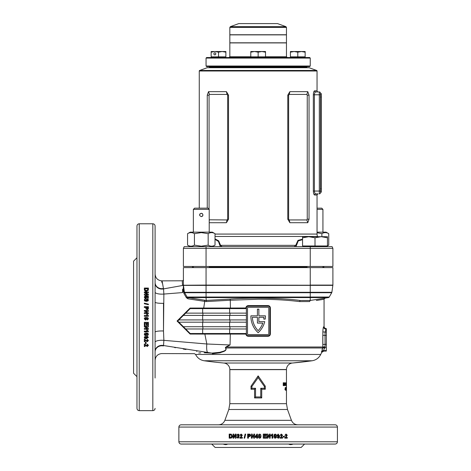 <?xml version="1.0" encoding="UTF-8"?>
<svg xmlns="http://www.w3.org/2000/svg" width="471" height="471" viewBox="0 0 471 471"><rect width="100%" height="100%" fill="white"/><g stroke="black" fill="none" stroke-linecap="round" stroke-linejoin="round"><path stroke-width="0.71" d="M309.683 66.588L206.622 66.588L206.057 66.017L310.248 66.017L309.683 66.588M206.057 58.092L206.622 57.527L309.683 57.527L310.248 58.092L206.057 58.092L206.057 66.017M238.768 23.597L277.537 23.597L238.768 23.597L230.36 26.659L285.944 26.659L286.462 27.4L229.836 27.4L229.836 34.76L286.462 34.76L286.462 27.4M265.514 56.732L286.462 56.732L286.462 42.914L229.836 42.914L229.836 56.732L250.79 56.732M258.149 34.878L286.462 34.878L286.462 42.802L229.836 42.802L229.836 34.878L258.149 34.878M315.488 92.004L315.717 91.951C314.981 92.069 314.54 93.011 314.398 94.783L314.398 191.049L319.309 191.049L319.309 91.951L315.717 91.951L319.309 91.951A1.13 1.13 0 0 1 320.439 93.087L320.439 93.652L321.346 93.652L321.346 192.18L320.439 192.18L320.439 191.049L320.439 192.18M303.401 246.657L326.615 246.545L327.18 245.974M303.401 246.545L302.835 245.974M322.935 267.605L322.935 266.474M307.08 267.605L307.08 266.474M315.005 237.802L308.782 236.689L302.553 237.802L302.553 236.689L321.234 236.689L327.463 237.802L327.463 236.689L321.234 236.689L315.005 237.802L315.005 245.974L327.463 245.974L327.463 237.802M302.553 237.802L302.553 245.974L315.005 245.974M317.042 208.153L321.711 208.153L322.935 209.377L322.935 232.162M322.935 209.377L317.042 209.377M200.087 213.746L199.728 214.287M199.722 214.293L199.663 215.412M201.294 216.642C199.103 215.512 199.103 214.382 201.294 213.245C203.484 214.376 203.484 215.512 201.294 216.642L202.495 216.148M209.218 266.474L209.218 267.605M193.363 266.474L193.363 267.605M202.495 216.142L202.765 215.789M202.495 213.74L201.294 213.245M209.218 209.377L193.363 209.377L194.594 208.153L207.994 208.153L209.218 209.377L209.218 232.162M193.363 209.377L193.363 232.162M215.023 245.138C212.739 246.533 210.455 246.533 208.158 245.138L201.294 246.198L194.429 245.138L194.429 233.681L201.294 232.615L208.158 233.681C210.443 232.285 212.727 232.285 215.023 233.681L215.023 245.138L212.392 246.657M194.429 245.138C192.144 246.533 189.854 246.533 187.564 245.138L187.564 233.681L190.196 232.162L212.392 232.162L215.023 233.681M187.564 233.681C189.842 232.285 192.133 232.285 194.429 233.681M208.158 245.138L208.158 233.681M192.792 245.891L193.363 245.674M327.463 245.868L328.74 245.138L327.463 245.756M317.042 232.162L326.109 232.162L328.74 233.681C326.444 232.285 324.154 232.285 321.876 233.681L317.042 232.715M328.74 245.138L328.74 233.681M321.876 236.689L321.876 233.681M291.219 57.527L304.354 57.415L304.925 56.844M291.219 57.415L290.654 56.844M297.79 52.181L294.11 51.522L290.424 52.181L290.424 51.522L301.469 51.522L305.149 52.181L305.149 51.522L301.469 51.522L297.79 52.181L297.79 56.844L305.149 56.844L305.149 52.181M290.424 52.181L290.424 56.844L297.79 56.844M251.579 57.527L264.72 57.415L265.285 56.844M251.579 57.415L251.014 56.844M258.149 52.181L254.47 51.522L250.79 52.181L250.79 51.522L261.829 51.522L265.514 52.181L265.514 51.522L261.829 51.522L258.149 52.181L258.149 56.844L265.514 56.844L265.514 52.181M250.79 52.181L250.79 56.844L258.149 56.844M215.812 53.847A1.13 0.983 -90 0 0 213.852 53.847A1.13 0.983 -90 0 0 215.812 53.847M211.944 57.527L225.079 57.415L225.644 56.844M211.944 57.415L211.379 56.844M218.515 52.181L214.829 51.522L211.149 52.181L211.149 51.522L222.194 51.522L225.874 52.181L225.874 51.522L222.194 51.522L218.515 52.181L218.515 56.844L225.874 56.844L225.874 52.181M211.149 52.181L211.149 56.844L218.515 56.844M189.683 246.657L189.254 246.115M189.683 246.545L189.996 246.545M288.705 444.053C289.736 444.801 291.208 444.801 293.115 444.053L291.796 444.471M290.578 444.618L289.506 444.459M223.849 363.023A6.57 6.57 0 0 1 229.836 369.517L286.462 369.517A6.57 6.57 0 0 1 292.45 363.023L312.102 360.768L204.202 360.768A386.444 386.444 0 0 0 223.849 363.023L292.45 363.023A386.444 386.444 0 0 0 312.102 360.768C316.029 360.103 318.902 357.995 320.727 354.457L321.728 352.379L323.765 351.089L326.326 351.089L323.701 350.895A2.267 2.255 -18.1 0 0 321.664 352.173L322.659 347.981L322.087 349.4M183.402 286.091L183.402 288.699L183.449 285.373L184.438 292.303L187.075 297.036L186.381 297.713L183.914 293.427L183.284 289.983L182.595 292.579L163.873 294.063L163.49 330.983L163.879 340.35L206.816 343.989L204.861 334.08L190.101 334.051L177.061 321.045L190.084 308.058L203.719 308.04L204.732 301.369L187.982 298.802L187.876 297.59L206.057 300.421L229.819 299.114C251.143 297.407 282.058 297.996 300.168 300.457L299.503 301.581C287.375 300.051 273.592 299.273 258.149 299.244L230.295 300.233L230.419 308.04L245.909 307.981C246.056 306.533 246.839 305.738 248.27 305.602L268.034 305.602L268.117 306.168L248.182 306.168A1.813 1.813 0 0 0 246.374 307.981L246.374 333.915A1.813 1.813 0 0 0 248.182 335.729L268.117 335.729A1.813 1.813 0 0 0 269.93 333.915L269.93 307.981A1.813 1.813 0 0 0 268.117 306.168M254.57 397.936L254.57 389.24L251.014 389.24L251.014 386.185L258.149 375.876L265.285 386.185L265.285 389.24L261.729 389.24L261.729 397.936L254.57 397.936L255.547 396.965L260.751 396.965L260.751 388.269L264.39 388.269L264.39 386.473L258.149 377.636L251.914 386.473L251.914 388.269L255.547 388.269L255.547 396.965M321.475 351.478L321.487 351.872M136.973 257.755L133.576 261.152L133.576 373.267L136.973 376.67M136.973 277.919L136.973 356.5M139.233 223.778C137.862 223.913 137.108 224.667 136.973 226.045L136.973 408.381C137.108 409.752 137.862 410.512 139.233 410.641L139.233 223.778L152.828 223.778C154.2 223.913 154.959 224.667 155.094 226.045L155.094 378.019M148.33 290.213L148.406 288.052L144.332 288.052L144.42 290.207L145.462 291.178L146.328 291.296L148.33 290.213M146.97 292.703L144.332 294.263L144.332 295.082L148.406 295.082L148.406 294.316L145.727 294.316L148.406 292.738L148.406 291.949L144.332 291.949L144.332 292.703L146.97 292.703L144.332 294.399M144.962 296.954L145.586 296.347L145.498 295.688L144.279 296.989L144.803 298.055L145.674 298.337L146.993 297.195L146.84 296.706L147.57 296.86L147.57 298.184L148.353 298.184L148.353 296.247L146.098 295.788L146.316 297.013L145.657 297.572L144.962 297.077L145.657 297.69L146.316 297.013M146.34 301.363L147.988 300.969L148.406 300.056L147.994 299.144L146.351 298.749C145.203 298.62 144.515 299.056 144.279 300.056L144.691 300.969L146.34 301.363M148.406 304.136L148.406 304.719L144.332 303.736L144.332 303.153L148.406 304.136M145.845 307.469L145.904 308.846L147.14 309.753L148.341 308.947L148.406 306.686L144.332 306.686L144.332 307.469L145.845 307.469M146.97 311.213L144.332 312.821L144.332 313.662L148.406 313.662L148.406 312.879L145.727 312.879L148.406 311.249L148.406 310.43L144.332 310.43L144.332 311.213L146.97 311.213L144.332 312.844M147.235 315.488L146.575 314.498L147.358 314.498L148.406 315.641L148.406 316.271L144.332 316.271L144.332 315.488L147.235 315.488L144.332 315.499M211.715 444.053L215.117 447.45L301.187 447.45L304.584 444.053M337.424 441.786L178.874 441.786C179.009 443.164 179.763 443.918 181.141 444.053L335.164 444.053C336.535 443.918 337.295 443.164 337.424 441.786L337.424 427.067C337.295 425.69 336.535 424.936 335.164 424.801L181.141 424.801C179.763 424.936 179.009 425.69 178.874 427.067L337.424 427.067M261.022 436.158L260.622 434.509L259.692 434.091L258.762 434.503L258.361 436.146C258.232 437.294 258.673 437.983 259.692 438.218L260.616 437.8L261.022 436.158L260.598 437.8L259.68 438.218M264.043 437.482L266.333 437.482L266.333 438.165L263.265 438.165L263.265 434.091L266.28 434.091L266.28 434.768L264.043 434.768L264.043 435.657L266.127 435.657L266.127 436.334L264.043 436.334L264.043 437.482L264.043 436.334M267.787 435.528L269.383 438.165L270.213 438.165L270.213 434.091L269.441 434.091L269.441 436.764L267.822 434.091L267.004 434.091L267.004 438.165L267.787 438.165L267.787 435.528L267.716 438.165M272.02 435.263L271.043 435.916L271.043 435.133L272.173 434.091L272.786 434.091L272.786 438.165L272.02 438.165L272.02 435.263L270.949 435.916M276.518 436.158L276.124 434.509L275.217 434.091L274.31 434.503L273.916 436.146C273.792 437.294 274.222 437.983 275.217 438.218L276.124 437.8L276.518 436.158L275.994 437.8L275.093 438.218M278.261 437.535L277.831 437.064L277.072 437.153L278.155 438.218C279.179 438.006 279.644 437.306 279.55 436.128L278.214 434.091L276.972 435.416L278.131 436.699L278.85 436.364L278.261 437.535L277.69 437.064M279.998 438.165L282.547 438.165L282.547 437.382L281.105 437.382L282.547 435.198L281.352 434.091L280.098 435.322L280.851 435.398L281.34 434.768L281.652 435.775L279.998 438.165M283.095 436.387L284.525 436.387L284.525 437.064L283.095 437.064L283.095 436.387M284.772 438.165L287.263 438.165L287.263 437.382L285.85 437.382L287.263 435.198L286.097 434.091L284.867 435.322L285.603 435.398L286.08 434.768L286.386 435.775L284.772 438.165M286.462 387.704L286.462 389.376M286.462 387.321L286.462 390.223L286.45 387.321M286.35 388.952L286.35 389.429L286.25 388.952M286.038 390.3L286.038 387.321L286.038 390.3M285.579 388.516L285.573 390.3L285.579 388.516L285.032 388.516M286.462 384.819L286.462 384.342M286.439 383.217L286.439 385.69L286.439 383.217L285.873 383.217M286.35 384.666L286.297 382.782L286.35 384.666L285.785 384.666M285.885 383.217L285.544 384.183L285.891 385.69L286.138 384.165L285.897 385.178L285.885 383.217L285.332 383.217M285.414 384.342L285.132 384.819L285.414 384.342M284.313 385.614L284.313 383.759L284.926 385.614L284.926 382.782L284.761 384.648L284.113 382.782L284.113 385.614M283.465 383.836L283.907 383.836L283.907 384.342L283.465 384.342L283.907 385.614L283.236 385.614L283.236 382.782L283.907 382.782L283.236 383.836M324.066 326.368C324.201 327.739 324.955 328.493 326.326 328.628L326.326 350.895M326.326 335.417L325.019 335.417L325.061 346.803L322.841 346.997L322.853 331.902C322.971 329.029 323.224 327.351 323.612 326.856L323.913 326.568A2.267 2.249 37.9 0 0 326.168 328.823L325.078 332.102L322.853 331.902L322.941 330.065M265.403 316.318A22.108 22.108 0 0 1 265.226 319.103L263.766 319.103A20.659 20.659 0 0 0 263.931 317.289L258.873 317.289L258.873 321.634L264.755 321.634A22.108 22.108 0 0 1 258.149 332.691A22.108 22.108 0 0 1 250.902 315.841L257.425 315.841L257.425 309.135L258.873 309.135L258.873 315.841L265.397 315.841A22.108 22.108 0 0 1 265.403 316.318M268.034 305.602C269.465 305.744 270.248 306.533 270.389 307.981L270.389 333.915C270.248 335.364 269.459 336.159 268.034 336.294L268.117 335.729L269.118 335.429M326.326 332.102L325.078 332.102L325.019 335.417L322.8 335.222L322.8 344.501L326.326 344.301M316.359 300.48L324.06 299.244L324.06 326.368M309.647 301.552L299.503 301.581M206.057 267.605L206.057 285.085L183.425 285.238A1.019 1.019 0 0 1 183.449 285.355A1.019 1.019 -14.6 0 0 183.425 285.238L310.248 285.238L310.248 292.303L331.867 292.303L332.85 285.355L183.402 285.385L183.402 267.605L332.897 267.605L332.897 285.085A0.565 0.565 0 0 1 332.879 285.232L183.425 285.232A0.565 0.565 0 0 1 183.402 285.085L183.284 289.983M155.094 356.5L155.094 351.431A6.794 6.082 0 0 1 163.531 345.531L163.449 345.938C161.624 356.029 161.624 356.029 163.449 345.938L163.531 345.531L211.791 353.103L204.226 352.755M331.867 292.303A1.13 1.13 0 0 1 331.725 292.715L329.229 297.036A1.13 1.13 0 0 1 328.422 297.59L310.271 300.451L300.168 300.457M186.381 297.713L187.982 298.802M162.224 281.746L162.059 280.863L182.277 280.787L182.507 285.497L164.179 288.77M162.984 285.844L162.442 282.906M155.094 274.063C155.459 278.067 157.632 280.333 161.618 280.857L162.059 280.863L163.525 288.9L182.507 285.497L182.277 280.787A1.13 1.13 0 0 0 183.402 279.65M268.034 336.294L248.27 336.294C246.916 336.176 246.133 335.44 245.915 334.086L230.319 334.086L230.066 344.972L225.697 347.415A2.267 1.119 90 0 0 225.792 347.981C227.322 351.325 221.959 351.796 220.198 352.785L212.421 353.739C189.795 353.986 189.795 353.986 212.421 353.739A1.13 0.801 -86 0 0 211.791 353.103C188.7 353.344 188.7 353.344 211.791 353.103L219.928 352.302C221.605 351.454 227.764 350.972 225.374 347.833L226.351 346.68L230.066 344.972L206.816 343.989A8.949 2.149 96.2 0 0 207.935 352.714M262.812 323.088A20.659 20.659 0 0 1 258.149 330.671A20.659 20.659 0 0 1 252.368 317.289L257.425 317.289L257.425 323.088L262.812 323.088M185.668 328.988L202.66 328.988L202.66 333.521L190.207 333.527L177.744 321.063L190.202 308.605L246.374 308.605L245.909 308.04M185.668 313.133L246.374 313.133M183.402 315.399L246.374 315.399M178.874 319.927L246.374 319.927M178.874 322.193L246.374 322.193M183.402 326.727L246.374 326.727M202.66 328.988L246.374 328.988M202.66 333.521L246.374 333.521L245.915 334.086M203.602 308.605L203.719 308.04L230.419 308.04L230.184 308.605M229.819 299.114A1.13 0.477 -94.2 0 1 230.295 300.233L206.322 301.558L204.732 301.369L204.655 300.233M200.758 352.832L198.762 352.991M174.617 347.563L175.518 347.722M183.237 349.052L185.963 349.517M196.513 351.213L196.949 351.278M230.078 333.521L230.319 334.086L204.861 334.08L204.738 333.521M190.202 308.605L190.084 308.058M177.744 321.063L177.061 321.045M268.794 307.981A0.677 0.677 0 0 0 268.117 307.304L248.182 307.304A0.677 0.677 0 0 0 247.505 307.981L247.505 333.915A0.677 0.677 0 0 0 248.182 334.593L268.117 334.593A0.677 0.677 0 0 0 268.794 333.915L268.794 307.981M248.27 305.602L248.182 306.168L247.187 306.468M270.389 307.981L269.895 307.622M325.061 346.803L323.524 350.607A2.267 2.249 -42.2 0 0 321.499 351.884M155.094 342.234A6.794 1.972 0 0 1 163.879 340.35L163.531 345.531M182.595 292.579L182.613 289.123M155.094 282.994A6.794 6.082 180 0 0 163.525 288.9L163.873 294.063A6.794 1.978 -0 0 1 155.094 292.173M331.725 292.715L184.579 292.715A1.13 1.13 0 0 1 184.438 292.303L206.057 292.303L206.057 285.085L332.873 285.238A1.019 1.019 0 0 0 332.85 285.355A1.019 1.019 0 0 1 332.873 285.238L332.879 285.232A0.565 0.565 0 0 0 332.897 285.085L310.248 285.085L310.248 267.605M255.147 437.329L255.147 436.652L255.123 437.329L256.742 437.329L256.742 438.165L257.525 438.165L257.525 437.329L258.043 437.329L258.043 436.652L257.525 436.652L257.525 434.144L256.842 434.144L255.123 436.652L256.854 434.144M252.15 435.528L253.757 438.165L254.599 438.165L254.599 434.091L253.822 434.091L253.822 436.764L252.185 434.091L251.373 434.091L251.373 438.165L252.15 438.165L252.15 435.528L253.792 438.165M248.411 436.652L249.795 436.593L250.696 435.357L249.889 434.156L247.634 434.091L247.634 438.165L248.411 438.165L248.411 436.652M245.091 434.091L245.674 434.091L244.696 438.165L244.113 438.165L245.091 434.091M239.733 438.165L242.335 438.165L242.335 437.382L240.852 437.382L242.335 435.198L241.111 434.091L239.833 435.322L240.599 435.398L241.093 434.768L241.417 435.775L239.733 438.165M237.99 437.535L237.461 436.911L236.701 437.006L237.973 438.218L239.28 436.941L238.556 435.993L239.127 435.133L238.856 434.456L237.985 434.091L236.801 435.175L237.561 435.292L237.99 434.768L238.367 435.204L237.761 436.34L238.52 436.894L237.99 437.535L238.656 436.894L238.061 436.281M233.757 435.528L235.294 438.165L236.101 438.165L236.101 434.091L235.347 434.091L235.347 436.764L233.787 434.091L233.01 434.091L233.01 438.165L233.757 438.165L233.757 435.528L235.453 438.165M231.302 434.168L229.183 434.091L229.183 438.165L231.302 438.077L232.25 437.035L232.368 436.164L231.302 434.168M223.189 444.053C225.085 444.801 226.551 444.801 227.593 444.053M226.786 444.465L225.709 444.618M136.973 267.163L136.973 256.401M136.973 408.381L136.973 378.019M144.332 343.977L144.332 346.521L145.115 346.521L145.115 345.078L147.299 346.521L148.406 345.331L147.176 344.077L147.099 344.825L147.723 345.314L146.722 345.626L144.332 343.977M146.11 342.27L146.11 343.73L145.427 343.73L145.427 342.27L146.11 342.27M144.332 339.138L144.332 341.716L145.115 341.716L145.115 340.256L147.299 341.716L148.406 340.509L147.176 339.244L147.099 340.003L147.723 340.498L146.722 340.81L144.332 339.138M144.962 337.383L145.427 336.953L145.345 336.188L144.279 337.277C144.491 338.308 145.186 338.779 146.369 338.684L148.406 337.336L147.082 336.082L145.792 337.254L146.134 337.978L144.962 337.383L145.427 336.83M146.34 335.623L147.988 335.228L148.406 334.316L147.994 333.403L146.351 333.003C145.203 332.879 144.515 333.315 144.279 334.316L144.691 335.228L146.34 335.623L144.691 335.117L144.279 334.21M147.235 331.101L146.575 330.118L147.358 330.118L148.406 331.254L148.406 331.872L144.332 331.872L144.332 331.101L147.235 331.101L146.575 330.036M146.97 326.85L144.332 328.452L144.332 329.288L148.406 329.288L148.406 328.511L145.727 328.511L148.406 326.886L148.406 326.073L144.332 326.073L144.332 326.85L146.97 326.85L144.332 326.792M145.009 323.106L145.009 325.396L144.332 325.396L144.332 322.323L148.406 322.323L148.406 325.343L147.723 325.343L147.723 323.106L146.84 323.106L146.84 325.19L146.157 325.19L146.157 323.106L145.009 323.106L146.157 323.106M147.723 318.761L147.258 319.197L147.341 319.98L148.406 318.861C148.182 317.801 147.488 317.319 146.316 317.419C145.174 317.324 144.497 317.784 144.279 318.802L145.61 320.08L146.893 318.879L146.552 318.143L147.723 318.761L146.552 318.137M310.271 300.451L309.476 301.581M260.751 396.965L261.729 397.936M254.57 389.24L255.547 388.269M260.751 388.269L261.729 389.24M251.014 389.24L251.914 388.269M264.39 388.269L265.285 389.24M251.014 386.185L251.914 386.473M264.39 386.473L265.285 386.185M258.149 375.876L258.149 377.636M163.449 345.938C160.994 356.011 160.994 356.011 163.449 345.938A6.794 6.117 -0 0 0 155.094 351.89M155.094 302.135A6.794 1.201 0 0 0 163.496 303.3L163.49 330.983A6.794 1.177 0 0 0 155.094 332.132M161.618 280.857L162.071 282.918M155.094 282.559A6.794 6.117 180 0 0 163.449 288.511A6.794 6.117 0 0 1 155.094 282.559M190.207 333.527L190.101 334.051M248.27 336.294L248.182 335.729M183.402 284.419A1.13 1.101 0 0 1 182.507 285.497M226.351 346.68L226.504 346.997L322.841 346.997L322.659 347.981L225.792 347.981L225.374 347.833L225.521 347.292M326.326 329.117L325.861 329.117A2.267 2.243 53.3 0 1 323.612 326.856M326.326 347.622L322.812 347.41M324.666 348.299A2.267 0.612 23.3 0 0 322.659 347.981M204.626 300.227L204.702 301.363M187.075 297.036L187.876 297.59A1.13 1.13 0 0 1 187.075 297.036L206.057 297.036L206.057 292.303L310.248 292.303L310.248 297.036L329.229 297.036A1.13 1.13 0 0 1 328.422 297.59L206.057 297.59L206.322 301.558M184.438 292.303L183.637 292.621M184.579 292.715L183.914 293.427M229.389 438.165L229.389 434.091M230.713 437.482L231.202 437.447L231.82 436.128L231.137 434.81L229.913 434.768L229.913 437.482L231.008 437.447L231.626 436.128L231.137 434.81M230.943 434.81L230.278 434.768M235.512 434.091L235.347 436.764M233.192 438.165L233.192 434.091M237.908 436.34L238.509 435.204L237.99 434.768M237.708 435.292L236.954 435.175L238.126 434.091M238.12 438.218L236.854 437.006L237.608 436.911M239.869 438.165L241.535 435.775L241.688 435.304L241.093 434.768M240.722 435.398L239.969 435.322L241.234 434.091M244.214 438.165L245.185 434.091M247.711 438.165L247.711 434.091M248.947 435.969L249.977 435.369L249.5 434.798L248.411 434.768L248.411 435.969L249.918 435.369L249.5 434.798M249.436 434.798L248.823 434.768M253.851 434.091L253.822 436.764M251.42 438.165L251.42 434.091M256.748 437.329L256.748 438.165M256.748 436.652L256.748 435.292L255.812 436.652L256.742 436.652L256.742 435.292M259.68 434.091L260.604 434.509L260.999 436.158M259.692 434.768L259.132 436.158L259.68 437.535L260.151 437.135L259.692 434.768L259.144 436.158L259.692 437.535M266.068 435.657L266.068 436.334M264.043 434.768L264.043 435.657M266.221 434.091L266.221 434.768M266.274 437.482L266.274 438.165M270.13 434.091L270.13 438.165M267.752 434.091L269.441 436.764M272.685 434.091L272.685 438.165M276.124 434.509L276.383 436.158M275.093 434.091L276 434.509M275.217 434.768L274.646 435.169L274.564 436.158L275.093 437.535L275.67 437.135L275.217 434.768L274.681 436.158L275.217 437.535M278.85 436.364L277.99 436.699M278.067 434.091L279.397 436.128C279.491 437.306 279.026 438.006 278.008 438.218M278.226 434.768L277.59 435.381L278.267 436.022L278.791 435.434L278.226 434.768L277.731 435.381L278.267 436.022M281.34 434.768L280.687 435.398M281.187 434.091L282.37 435.198L281.105 437.382M282.37 437.382L282.37 438.165M284.337 436.387L284.337 437.064M286.08 434.768L285.408 435.398M285.897 434.091L287.057 435.198L285.85 437.382M287.057 437.382L287.057 438.165M144.332 288.228L148.406 288.228M145.009 289.583L145.05 290.077L146.369 290.707L147.688 290.006L147.723 288.8L145.009 288.8L145.05 289.912L146.369 290.542L147.688 290.006M147.688 289.842L147.723 289.165M148.406 294.457L145.727 294.316M144.332 292.102L148.406 292.102M146.004 296.583L146.098 295.918L148.353 296.377M146.84 296.706L146.993 297.313M144.279 297.107L145.498 295.817L145.586 296.477M144.279 300.157C144.515 299.167 145.203 298.732 146.351 298.861L147.994 299.25L148.406 300.157M144.962 300.056L145.356 300.61L146.34 300.692L147.723 300.157L147.329 299.603L144.962 300.056L146.34 300.592L147.723 300.056M144.332 303.236L148.406 304.213M144.332 306.751L148.406 306.751M146.528 307.987L147.129 309.023L147.7 308.546L147.723 307.469L146.528 307.469L147.129 308.97L147.7 308.546M147.7 308.493L147.723 307.881M145.727 312.903L148.406 312.903M144.332 310.471L148.406 310.471M146.581 314.51L147.358 314.51L148.406 315.652M146.893 318.867L145.61 320.062L144.279 318.79M148.406 318.849L147.341 319.962L147.258 319.185M146.21 318.737L145.627 318.202L144.962 318.785L145.568 319.297L146.21 318.749L145.627 318.196L144.962 318.785M146.84 325.143L146.157 325.143M147.723 323.106L146.84 323.106M148.406 325.296L147.723 325.296M145.009 325.349L144.332 325.349M148.406 329.217L144.332 329.217M148.406 326.827L145.727 328.511M148.406 331.784L144.332 331.784M147.988 335.228L146.34 335.511M148.406 334.21L147.988 335.122M147.723 334.316L147.329 333.762L146.34 333.674L144.962 334.21L145.356 334.769L147.723 334.316L146.34 333.774L144.962 334.316M146.134 337.978L145.792 337.13M148.406 337.212L146.369 338.555C145.186 338.649 144.491 338.184 144.279 337.154M147.723 337.348L147.111 336.73L146.475 337.389L147.058 337.919L147.723 337.348L147.111 336.847L146.475 337.389M147.723 340.498L147.099 339.862M148.406 340.368L147.299 341.569L145.115 340.256M145.115 341.569L144.332 341.569M146.11 343.565L145.427 343.565M147.723 345.314L147.099 344.66M148.406 345.161L147.299 346.338L145.115 345.078M145.115 346.338L144.332 346.338M283.236 382.782L283.389 383.294M283.389 383.836L283.389 384.342M283.389 385.107L283.236 385.614M284.296 382.782L283.772 382.782M284.761 384.648L284.225 384.648M284.313 383.759L283.789 383.759M285.673 384.183L285.12 384.183M285.897 385.178L285.338 385.178M286.138 384.165L285.579 384.165M286.138 384.283L285.579 384.283M286.021 382.846L285.461 382.846M286.109 383.235L285.55 383.235M286.28 385.178L285.72 385.178M286.427 383.406L285.862 383.406M286.427 383.541L285.862 383.541M286.456 384.23L285.891 384.23M286.462 384.884L285.897 384.884M286.439 385.69L285.873 385.69M286.439 385.178L285.873 385.178M286.462 383.164L285.891 383.164M285.697 387.551L285.143 387.551M285.779 389.417L285.226 389.417M284.937 389.387L285.573 389.788L285.479 389.387M285.026 389.788L285.573 389.788M285.026 388.993L285.573 388.993M286.185 388.81L285.626 388.81M285.397 388.84L285.956 388.84L286.038 389.788L286.038 387.827L285.956 388.84M285.479 389.788L286.038 389.788M285.479 387.827L286.038 387.827M286.45 388.21L286.421 389.17L286.45 388.21L285.885 388.21M286.421 389.17L285.856 389.17M314.493 194.982L314.634 195.012C313.898 194.806 313.462 193.481 313.339 191.049L313.339 94.783C313.462 92.357 313.892 91.033 314.634 90.821A1.13 1.083 -90 0 0 315.717 91.951L318.172 91.951A1.13 1.13 0 0 1 317.042 90.821L317.042 70.997A0.565 0.565 0 0 0 316.671 70.467L309.111 67.718L207.187 67.718L199.633 70.467L316.671 70.467M317.042 195.012C316.7 194.806 317.077 194.429 318.172 193.881L315.717 193.881A1.13 1.083 -90 0 0 314.634 195.012L317.042 195.012L317.042 234.075A5.664 5.664 0 0 0 317.572 236.466L317.672 236.689M306.28 66.588L306.851 67.153L209.454 67.153L210.019 66.588M317.042 70.997L199.262 70.997A0.565 0.565 0 0 1 199.633 70.467M208.888 67.718A0.565 0.565 0 0 0 209.454 67.153M307.416 67.718A0.565 0.565 0 0 1 306.851 67.153M193.363 267.039L192.462 267.039A0.565 0.565 0 0 0 191.897 266.474M323.836 267.605L323.836 267.039A0.565 0.565 0 0 1 324.401 266.474M192.462 267.039L192.462 267.605M314.163 91.133L313.963 91.468M313.757 193.869L313.957 194.352M199.262 70.997L199.262 208.153M215.023 238.879L218.703 240.869L220.569 245.35L222.088 246.657M294.21 246.657L295.729 245.35L297.972 240.387L302.553 239.174M183.402 248.352L184.196 246.657L206.057 246.657L206.057 248.352L332.897 248.352L332.897 266.474L183.402 266.474L183.402 248.352L206.057 248.352L206.057 266.474M207.258 208.153L207.258 95.183L208.529 91.657L226.433 91.657L228.517 95.183L228.517 219.192L226.433 222.718L209.218 222.73M307.769 222.718L289.871 222.718L287.781 219.192L287.781 95.183L289.871 91.657L307.769 91.657L309.041 95.183L309.041 219.192L307.769 222.718L306.839 219.945L307.245 219.192L307.245 95.183L306.839 94.43L289.271 94.43L288.635 95.183L288.635 219.192L289.271 219.945L306.839 219.945M206.057 246.657L332.102 246.657L332.897 248.352M289.271 219.945L289.871 222.718M289.871 91.657L289.271 94.43M307.769 91.657L306.839 94.43M209.218 219.798L227.028 219.945L227.664 219.192L227.664 95.183L227.028 94.43L209.46 94.43L209.059 95.183L209.059 209.212M227.028 219.945L226.433 222.718M209.46 219.945L209.218 220.663M208.529 91.657L209.46 94.43M226.433 91.657L227.028 94.43M302.553 239.668L298.231 240.911L295.959 246.657M220.34 246.657L218.426 241.423L215.023 239.356M296.2 245.827A1.13 0.671 13.8 0 0 295.729 245.35L220.569 245.35A1.13 0.671 166.2 0 0 220.098 245.827M320.439 93.087A1.13 1.13 0 0 0 319.309 91.951A1.13 1.13 0 0 1 320.439 93.087L320.439 191.049L319.309 191.049L319.309 193.881A1.13 1.13 0 0 0 320.439 192.745A1.13 1.13 0 0 1 319.309 193.881A1.13 1.13 0 0 0 320.439 192.745M313.339 191.049L314.398 191.049C314.546 192.822 314.987 193.769 315.717 193.881L315.482 193.822M315.264 193.675L314.84 193.092M314.84 92.74L315.034 92.416M320.439 188.783L321.346 188.783M321.346 97.05L320.439 97.05M204.202 360.768C200.275 360.103 197.396 357.995 195.577 354.457L320.727 354.457M291.431 420.326L287.487 409.493L228.812 409.493L224.867 420.326L291.431 420.326C292.626 423.152 294.752 424.648 297.819 424.801M258.149 369.653L229.836 369.653L229.836 403.682L286.462 403.682L286.462 369.653L258.149 369.653M152.828 223.778L152.828 410.641C154.2 410.512 154.959 409.752 155.094 408.381M229.63 308.605L229.63 313.133M229.966 313.133L229.966 315.399M229.63 315.399L229.63 319.927M229.966 319.927L229.966 322.193M229.63 322.193L229.63 326.727M229.966 326.727L229.966 328.988M229.63 328.988L229.63 333.521M202.889 326.727L202.889 328.988M202.66 322.193L202.66 326.727M202.889 319.927L202.889 322.193M202.66 315.399L202.66 319.927M202.889 313.133L202.889 315.399M202.66 308.605L202.66 313.133M326.326 350.607L323.524 350.607L323.701 350.895M187.876 297.59L206.057 297.59L206.057 297.036L310.248 297.036L310.248 300.451M230.36 308.04L230.119 308.605M203.007 308.605L203.125 308.046M245.909 307.981L246.374 307.981M203.048 333.521L203.172 334.074M270.389 333.915L269.93 333.915M246.074 333.915L246.374 333.915M286.445 383.906L285.879 383.906M317.572 236.466L215.023 236.466M215.023 234.075L317.042 234.075M323.836 267.039L322.935 267.039M307.08 267.039L209.218 267.039M310.248 246.657L310.248 266.474M314.634 90.821L317.042 90.821M287.781 219.192L288.635 219.192M287.781 95.183L288.635 95.183M307.245 219.192L309.041 219.192M307.245 95.183L309.041 95.183M227.664 219.192L228.517 219.192M227.664 95.183L228.517 95.183M207.258 95.183L209.059 95.183M320.439 94.783L313.339 94.783M229.836 56.732L229.047 57.527M310.248 58.092L310.248 66.017M277.537 23.597L285.944 26.659M229.836 27.4L230.36 26.659M286.462 56.732L287.257 57.527M190.196 246.657L187.564 245.138M224.867 420.326C223.678 423.152 221.547 424.648 218.485 424.801M228.812 409.493L229.836 403.682M195.577 354.457L194.499 353.686L161.618 353.568C157.632 354.092 155.459 356.353 155.094 360.356M178.874 441.786L178.874 427.067M139.233 410.641L152.828 410.641M287.487 409.493L286.462 403.682M324.06 299.244L325.019 298.125"/></g></svg>
